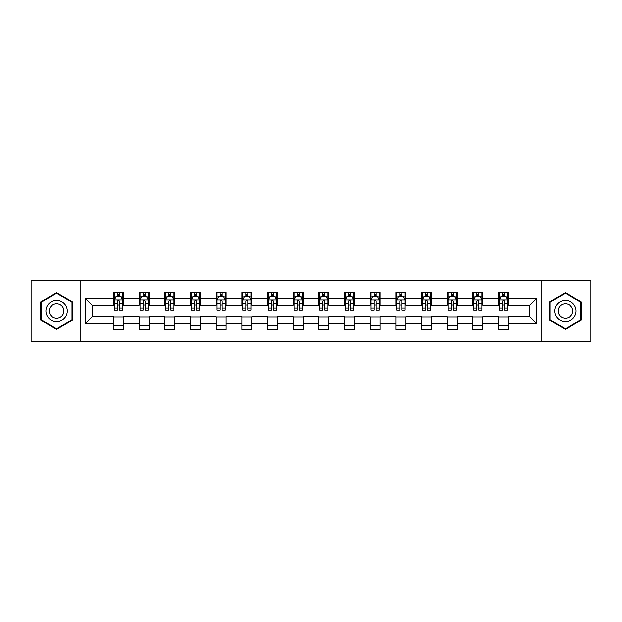 <?xml version="1.0" encoding="UTF-8"?>
<svg xmlns="http://www.w3.org/2000/svg" width="622" height="622" viewBox="0 0 622 622"><rect width="100%" height="100%" fill="white"/><g stroke="black" fill="none" stroke-linecap="round" stroke-linejoin="round"><path stroke-width="0.93" d="M541.863 341.439L590.9 341.439L590.9 280.561L541.863 280.561L541.863 341.439L80.137 341.439L80.137 280.561L31.1 280.561L31.1 341.439L80.137 341.439M541.863 280.561L80.137 280.561M508.462 298.498L508.462 292.488L498.587 292.488L498.587 298.498L482.789 298.498L482.789 292.488L472.914 292.488L472.914 298.498L457.123 298.498L457.123 292.488L447.249 292.488L447.249 298.498L431.45 298.498L431.45 292.488L421.576 292.488L421.576 298.498L405.777 298.498L405.777 292.488L395.911 292.488L395.911 298.498L380.112 298.498L380.112 292.488L370.238 292.488L370.238 298.498L354.439 298.498L354.439 292.488L344.565 292.488L344.565 298.498L328.774 298.498L328.774 292.488L318.899 292.488L318.899 298.498L303.101 298.498L303.101 292.488L293.226 292.488L293.226 298.498L277.435 298.498L277.435 292.488L267.561 292.488L267.561 298.498L251.762 298.498L251.762 292.488L241.888 292.488L241.888 298.498L226.089 298.498L226.089 292.488L216.223 292.488L216.223 298.498L200.424 298.498L200.424 292.488L190.55 292.488L190.55 298.498L174.751 298.498L174.751 292.488L164.877 292.488L164.877 298.498L149.086 298.498L149.086 292.488L139.211 292.488L139.211 298.498L123.413 298.498L123.413 292.488L113.538 292.488L113.538 298.498L85.564 298.498L85.564 323.502L92.149 316.925L113.538 316.925L113.538 329.512L123.413 329.512L123.413 316.925L139.211 316.925L139.211 329.512L149.086 329.512L149.086 316.925L164.877 316.925L164.877 329.512L174.751 329.512L174.751 316.925L190.55 316.925L190.55 329.512L200.424 329.512L200.424 316.925L216.223 316.925L216.223 329.512L226.089 329.512L226.089 316.925L241.888 316.925L241.888 329.512L251.762 329.512L251.762 316.925L267.561 316.925L267.561 329.512L277.435 329.512L277.435 316.925L293.226 316.925L293.226 329.512L303.101 329.512L303.101 316.925L318.899 316.925L318.899 329.512L328.774 329.512L328.774 316.925L344.565 316.925L344.565 329.512L354.439 329.512L354.439 316.925L370.238 316.925L370.238 329.512L380.112 329.512L380.112 316.925L395.911 316.925L395.911 329.512L405.777 329.512L405.777 316.925L421.576 316.925L421.576 329.512L431.45 329.512L431.45 316.925L447.249 316.925L447.249 329.512L457.123 329.512L457.123 316.925L472.914 316.925L472.914 329.512L482.789 329.512L482.789 316.925L498.587 316.925L498.587 329.512L508.462 329.512L508.462 316.925L529.851 316.925L529.851 305.075L508.462 305.075L508.462 298.498L536.436 298.498L536.436 323.502L508.462 323.502M498.587 323.502L482.789 323.502M472.914 323.502L457.123 323.502M447.249 323.502L431.45 323.502M421.576 323.502L405.777 323.502M395.911 323.502L380.112 323.502M370.238 323.502L354.439 323.502M344.565 323.502L328.774 323.502M318.899 323.502L303.101 323.502M293.226 323.502L277.435 323.502M267.561 323.502L251.762 323.502M241.888 323.502L226.089 323.502M216.223 323.502L200.424 323.502M190.55 323.502L174.751 323.502M164.877 323.502L149.086 323.502M139.211 323.502L123.413 323.502M113.538 323.502L85.564 323.502M498.587 298.498L498.587 305.075L482.789 305.075L482.789 298.498M472.914 298.498L472.914 305.075L457.123 305.075L457.123 298.498M447.249 298.498L447.249 305.075L431.45 305.075L431.45 298.498M421.576 298.498L421.576 305.075L405.777 305.075L405.777 298.498M395.911 298.498L395.911 305.075L380.112 305.075L380.112 298.498M370.238 298.498L370.238 305.075L354.439 305.075L354.439 298.498M344.565 298.498L344.565 305.075L328.774 305.075L328.774 298.498M318.899 298.498L318.899 305.075L303.101 305.075L303.101 298.498M293.226 298.498L293.226 305.075L277.435 305.075L277.435 298.498M267.561 298.498L267.561 305.075L251.762 305.075L251.762 298.498M241.888 298.498L241.888 305.075L226.089 305.075L226.089 298.498M216.223 298.498L216.223 305.075L200.424 305.075L200.424 298.498M190.55 298.498L190.55 305.075L174.751 305.075L174.751 298.498M164.877 298.498L164.877 305.075L149.086 305.075L149.086 298.498M139.211 298.498L139.211 305.075L123.413 305.075L123.413 298.498M113.538 298.498L113.538 305.075L92.149 305.075L85.564 298.498M92.149 305.075L92.149 316.925M536.436 323.502L529.851 316.925M529.851 305.075L536.436 298.498M113.538 296.601L114.362 296.601M117.488 296.601L119.463 296.601M122.588 296.601L123.413 296.601M113.538 304.912L114.362 304.912M117.488 304.912L119.463 304.912M122.588 304.912L123.413 304.912M113.538 317.088L123.413 317.088M113.538 325.399L123.413 325.399M139.211 317.088L149.086 317.088M139.211 325.399L149.086 325.399M139.211 296.601L140.036 296.601M143.161 296.601L145.136 296.601M148.261 296.601L149.086 296.601M139.211 304.912L140.036 304.912M143.161 304.912L145.136 304.912M148.261 304.912L149.086 304.912M164.877 317.088L174.751 317.088M164.877 325.399L174.751 325.399M164.877 296.601L165.701 296.601M168.826 296.601L170.801 296.601M173.927 296.601L174.751 296.601M164.877 304.912L165.701 304.912M168.826 304.912L170.801 304.912M173.927 304.912L174.751 304.912M190.55 317.088L200.424 317.088M190.55 325.399L200.424 325.399M190.55 296.601L191.374 296.601M194.499 296.601L196.474 296.601M199.6 296.601L200.424 296.601M190.55 304.912L191.374 304.912M194.499 304.912L196.474 304.912M199.6 304.912L200.424 304.912M216.223 317.088L226.089 317.088M216.223 325.399L226.089 325.399M216.223 296.601L217.039 296.601M220.165 296.601L222.14 296.601M225.273 296.601L226.089 296.601M216.223 304.912L217.039 304.912M220.165 304.912L222.14 304.912M225.273 304.912L226.089 304.912M241.888 317.088L251.762 317.088M241.888 325.399L251.762 325.399M241.888 296.601L242.712 296.601M245.838 296.601L247.813 296.601M250.938 296.601L251.762 296.601M241.888 304.912L242.712 304.912M245.838 304.912L247.813 304.912M250.938 304.912L251.762 304.912M267.561 317.088L277.435 317.088M267.561 325.399L277.435 325.399M267.561 296.601L268.385 296.601M271.511 296.601L273.486 296.601M276.611 296.601L277.435 296.601M267.561 304.912L268.385 304.912M271.511 304.912L273.486 304.912M276.611 304.912L277.435 304.912M293.226 317.088L303.101 317.088M293.226 325.399L303.101 325.399M293.226 296.601L294.05 296.601M297.176 296.601L299.151 296.601M302.276 296.601L303.101 296.601M293.226 304.912L294.05 304.912M297.176 304.912L299.151 304.912M302.276 304.912L303.101 304.912M318.899 317.088L328.774 317.088M318.899 325.399L328.774 325.399M318.899 296.601L319.724 296.601M322.849 296.601L324.824 296.601M327.95 296.601L328.774 296.601M318.899 304.912L319.724 304.912M322.849 304.912L324.824 304.912M327.95 304.912L328.774 304.912M344.565 317.088L354.439 317.088M344.565 325.399L354.439 325.399M344.565 296.601L345.389 296.601M348.514 296.601L350.489 296.601M353.615 296.601L354.439 296.601M344.565 304.912L345.389 304.912M348.514 304.912L350.489 304.912M353.615 304.912L354.439 304.912M370.238 317.088L380.112 317.088M370.238 325.399L380.112 325.399M370.238 296.601L371.062 296.601M374.187 296.601L376.162 296.601M379.288 296.601L380.112 296.601M370.238 304.912L371.062 304.912M374.187 304.912L376.162 304.912M379.288 304.912L380.112 304.912M395.911 317.088L405.777 317.088M395.911 325.399L405.777 325.399M395.911 296.601L396.727 296.601M399.86 296.601L401.835 296.601M404.961 296.601L405.777 296.601M395.911 304.912L396.727 304.912M399.86 304.912L401.835 304.912M404.961 304.912L405.777 304.912M421.576 317.088L431.45 317.088M421.576 325.399L431.45 325.399M421.576 296.601L422.4 296.601M425.526 296.601L427.501 296.601M430.626 296.601L431.45 296.601M421.576 304.912L422.4 304.912M425.526 304.912L427.501 304.912M430.626 304.912L431.45 304.912M447.249 317.088L457.123 317.088M447.249 325.399L457.123 325.399M447.249 296.601L448.073 296.601M451.199 296.601L453.174 296.601M456.299 296.601L457.123 296.601M447.249 304.912L448.073 304.912M451.199 304.912L453.174 304.912M456.299 304.912L457.123 304.912M472.914 317.088L482.789 317.088M472.914 325.399L482.789 325.399M472.914 296.601L473.739 296.601M476.864 296.601L478.839 296.601M481.964 296.601L482.789 296.601M472.914 304.912L473.739 304.912M476.864 304.912L478.839 304.912M481.964 304.912L482.789 304.912M498.587 317.088L508.462 317.088M498.587 325.399L508.462 325.399M498.587 296.601L499.412 296.601M502.537 296.601L504.512 296.601M507.638 296.601L508.462 296.601M498.587 304.912L499.412 304.912M502.537 304.912L504.512 304.912M507.638 304.912L508.462 304.912M56.602 329.333L72.486 320.167L72.486 301.833L56.602 292.667L40.725 301.833L40.725 320.167L56.602 329.333M581.275 301.833L565.398 292.667L549.514 301.833L549.514 320.167L565.398 329.333L581.275 320.167L581.275 301.833M119.463 294.626L117.488 294.626M122.588 307.952L119.463 307.952L119.463 310.013L122.588 310.013L122.588 299.975L120.948 296.686L116.011 296.686L114.362 299.975L114.362 310.013L117.488 310.013L117.488 307.952L114.362 307.952M114.362 299.975L114.362 292.488M122.588 299.975L122.588 292.488M117.488 296.686L117.488 292.488M119.463 292.488L119.463 296.686M119.463 307.952L119.463 301.211C118.81 299.944 118.149 299.944 117.488 301.211L117.488 307.952M65.87 316.349A10.698 10.698 0 0 0 61.951 301.74A10.698 10.698 0 0 0 47.342 305.651A10.698 10.698 0 0 0 51.261 320.26A10.698 10.698 0 0 0 65.87 316.349M62.946 314.662A7.324 7.324 0 0 0 60.264 304.656A7.324 7.324 0 0 0 50.265 307.338A7.324 7.324 0 0 0 52.948 317.344A7.324 7.324 0 0 0 62.946 314.662M41.223 319.879L41.223 302.121L56.602 293.234L71.989 302.121L71.989 319.879L56.602 328.766L41.223 319.879M565.398 300.302A10.698 10.698 0 0 0 554.7 311A10.698 10.698 0 0 0 565.398 321.698A10.698 10.698 0 0 0 576.089 311A10.698 10.698 0 0 0 565.398 300.302M565.398 303.676A7.324 7.324 0 0 0 558.074 311A7.324 7.324 0 0 0 565.398 318.324A7.324 7.324 0 0 0 572.714 311A7.324 7.324 0 0 0 565.398 303.676M580.777 319.879L565.398 328.766L550.011 319.879L550.011 302.121L565.398 293.234L580.777 302.121L580.777 319.879M145.136 294.626L143.161 294.626M148.261 307.952L145.136 307.952L145.136 310.013L148.261 310.013L148.261 299.975L146.613 296.686L141.676 296.686L140.036 299.975L140.036 310.013L143.161 310.013L143.161 307.952L140.036 307.952M140.036 299.975L140.036 292.488M148.261 299.975L148.261 292.488M143.161 296.686L143.161 292.488M145.136 292.488L145.136 296.686M145.136 307.952L145.136 301.211C144.475 299.944 143.814 299.944 143.161 301.211L143.161 307.952M170.801 294.626L168.826 294.626M173.927 307.952L170.801 307.952L170.801 310.013L173.927 310.013L173.927 299.975L172.286 296.686L167.349 296.686L165.701 299.975L165.701 310.013L168.826 310.013L168.826 307.952L165.701 307.952M165.701 299.975L165.701 292.488M173.927 299.975L173.927 292.488M168.826 296.686L168.826 292.488M170.801 292.488L170.801 296.686M170.801 307.952L170.801 301.211C170.148 299.944 169.487 299.944 168.826 301.211L168.826 307.952M196.474 294.626L194.499 294.626M199.6 307.952L196.474 307.952L196.474 310.013L199.6 310.013L199.6 299.975L197.951 296.686L193.014 296.686L191.374 299.975L191.374 310.013L194.499 310.013L194.499 307.952L191.374 307.952M191.374 299.975L191.374 292.488M199.6 299.975L199.6 292.488M194.499 296.686L194.499 292.488M196.474 292.488L196.474 296.686M196.474 307.952L196.474 301.211C195.813 299.944 195.16 299.944 194.499 301.211L194.499 307.952M222.14 294.626L220.165 294.626M225.273 307.952L222.14 307.952L222.14 310.013L225.273 310.013L225.273 299.975L223.625 296.686L218.687 296.686L217.039 299.975L217.039 310.013L220.165 310.013L220.165 307.952L217.039 307.952M217.039 299.975L217.039 292.488M225.273 299.975L225.273 292.488M220.165 296.686L220.165 292.488M222.14 292.488L222.14 296.686M222.14 307.952L222.14 301.211C221.486 299.944 220.826 299.944 220.165 301.211L220.165 307.952M247.813 294.626L245.838 294.626M250.938 307.952L247.813 307.952L247.813 310.013L250.938 310.013L250.938 299.975L249.29 296.686L244.36 296.686L242.712 299.975L242.712 310.013L245.838 310.013L245.838 307.952L242.712 307.952M242.712 299.975L242.712 292.488M250.938 299.975L250.938 292.488M245.838 296.686L245.838 292.488M247.813 292.488L247.813 296.686M247.813 307.952L247.813 301.211C247.152 299.944 246.499 299.944 245.838 301.211L245.838 307.952M273.486 294.626L271.511 294.626M276.611 307.952L273.486 307.952L273.486 310.013L276.611 310.013L276.611 299.975L274.963 296.686L270.026 296.686L268.385 299.975L268.385 310.013L271.511 310.013L271.511 307.952L268.385 307.952M268.385 299.975L268.385 292.488M276.611 299.975L276.611 292.488M271.511 296.686L271.511 292.488M273.486 292.488L273.486 296.686M273.486 307.952L273.486 301.211C272.825 299.944 272.164 299.944 271.511 301.211L271.511 307.952M299.151 294.626L297.176 294.626M302.276 307.952L299.151 307.952L299.151 310.013L302.276 310.013L302.276 299.975L300.636 296.686L295.699 296.686L294.05 299.975L294.05 310.013L297.176 310.013L297.176 307.952L294.05 307.952M294.05 299.975L294.05 292.488M302.276 299.975L302.276 292.488M297.176 296.686L297.176 292.488M299.151 292.488L299.151 296.686M299.151 307.952L299.151 301.211C298.498 299.944 297.837 299.944 297.176 301.211L297.176 307.952M324.824 294.626L322.849 294.626M327.95 307.952L324.824 307.952L324.824 310.013L327.95 310.013L327.95 299.975L326.301 296.686L321.364 296.686L319.724 299.975L319.724 310.013L322.849 310.013L322.849 307.952L319.724 307.952M319.724 299.975L319.724 292.488M327.95 299.975L327.95 292.488M322.849 296.686L322.849 292.488M324.824 292.488L324.824 296.686M324.824 307.952L324.824 301.211C324.163 299.944 323.51 299.944 322.849 301.211L322.849 307.952M350.489 294.626L348.514 294.626M353.615 307.952L350.489 307.952L350.489 310.013L353.615 310.013L353.615 299.975L351.974 296.686L347.037 296.686L345.389 299.975L345.389 310.013L348.514 310.013L348.514 307.952L345.389 307.952M345.389 299.975L345.389 292.488M353.615 299.975L353.615 292.488M348.514 296.686L348.514 292.488M350.489 292.488L350.489 296.686M350.489 307.952L350.489 301.211C349.836 299.944 349.175 299.944 348.514 301.211L348.514 307.952M376.162 294.626L374.187 294.626M379.288 307.952L376.162 307.952L376.162 310.013L379.288 310.013L379.288 299.975L377.64 296.686L372.71 296.686L371.062 299.975L371.062 310.013L374.187 310.013L374.187 307.952L371.062 307.952M371.062 299.975L371.062 292.488M379.288 299.975L379.288 292.488M374.187 296.686L374.187 292.488M376.162 292.488L376.162 296.686M376.162 307.952L376.162 301.211C375.501 299.944 374.848 299.944 374.187 301.211L374.187 307.952M401.835 294.626L399.86 294.626M404.961 307.952L401.835 307.952L401.835 310.013L404.961 310.013L404.961 299.975L403.313 296.686L398.375 296.686L396.727 299.975L396.727 310.013L399.86 310.013L399.86 307.952L396.727 307.952M396.727 299.975L396.727 292.488M404.961 299.975L404.961 292.488M399.86 296.686L399.86 292.488M401.835 292.488L401.835 296.686M401.835 307.952L401.835 301.211C401.174 299.944 400.514 299.944 399.86 301.211L399.86 307.952M427.501 294.626L425.526 294.626M430.626 307.952L427.501 307.952L427.501 310.013L430.626 310.013L430.626 299.975L428.986 296.686L424.048 296.686L422.4 299.975L422.4 310.013L425.526 310.013L425.526 307.952L422.4 307.952M422.4 299.975L422.4 292.488M430.626 299.975L430.626 292.488M425.526 296.686L425.526 292.488M427.501 292.488L427.501 296.686M427.501 307.952L427.501 301.211C426.847 299.944 426.187 299.944 425.526 301.211L425.526 307.952M453.174 294.626L451.199 294.626M456.299 307.952L453.174 307.952L453.174 310.013L456.299 310.013L456.299 299.975L454.651 296.686L449.714 296.686L448.073 299.975L448.073 310.013L451.199 310.013L451.199 307.952L448.073 307.952M448.073 299.975L448.073 292.488M456.299 299.975L456.299 292.488M451.199 296.686L451.199 292.488M453.174 292.488L453.174 296.686M453.174 307.952L453.174 301.211C452.513 299.944 451.86 299.944 451.199 301.211L451.199 307.952M478.839 294.626L476.864 294.626M481.964 307.952L478.839 307.952L478.839 310.013L481.964 310.013L481.964 299.975L480.324 296.686L475.387 296.686L473.739 299.975L473.739 310.013L476.864 310.013L476.864 307.952L473.739 307.952M473.739 299.975L473.739 292.488M481.964 299.975L481.964 292.488M476.864 296.686L476.864 292.488M478.839 292.488L478.839 296.686M478.839 307.952L478.839 301.211C478.186 299.944 477.525 299.944 476.864 301.211L476.864 307.952M504.512 294.626L502.537 294.626M507.638 307.952L504.512 307.952L504.512 310.013L507.638 310.013L507.638 299.975L505.989 296.686L501.052 296.686L499.412 299.975L499.412 310.013L502.537 310.013L502.537 307.952L499.412 307.952M499.412 299.975L499.412 292.488M507.638 299.975L507.638 292.488M502.537 296.686L502.537 292.488M504.512 292.488L504.512 296.686M504.512 307.952L504.512 301.211C503.851 299.944 503.198 299.944 502.537 301.211L502.537 307.952M122.55 299.89L114.401 299.89M114.362 296.881L115.91 296.881M121.041 296.881L122.588 296.881M117.488 303.536L114.362 303.536M122.588 303.536L119.463 303.536M119.463 295.675L117.488 295.675M148.215 299.89L140.074 299.89M140.036 296.881L141.583 296.881M146.714 296.881L148.261 296.881M143.161 303.536L140.036 303.536M148.261 303.536L145.136 303.536M145.136 295.675L143.161 295.675M173.888 299.89L165.74 299.89M165.701 296.881L167.248 296.881M172.38 296.881L173.927 296.881M168.826 303.536L165.701 303.536M173.927 303.536L170.801 303.536M170.801 295.675L168.826 295.675M199.561 299.89L191.413 299.89M191.374 296.881L192.921 296.881M198.053 296.881L199.6 296.881M194.499 303.536L191.374 303.536M199.6 303.536L196.474 303.536M196.474 295.675L194.499 295.675M225.226 299.89L217.086 299.89M217.039 296.881L218.586 296.881M223.726 296.881L225.273 296.881M220.165 303.536L217.039 303.536M225.273 303.536L222.14 303.536M222.14 295.675L220.165 295.675M250.899 299.89L242.751 299.89M242.712 296.881L244.259 296.881M249.391 296.881L250.938 296.881M245.838 303.536L242.712 303.536M250.938 303.536L247.813 303.536M247.813 295.675L245.838 295.675M276.565 299.89L268.424 299.89M268.385 296.881L269.925 296.881M275.064 296.881L276.611 296.881M271.511 303.536L268.385 303.536M276.611 303.536L273.486 303.536M273.486 295.675L271.511 295.675M302.238 299.89L294.089 299.89M294.05 296.881L295.598 296.881M300.729 296.881L302.276 296.881M297.176 303.536L294.05 303.536M302.276 303.536L299.151 303.536M299.151 295.675L297.176 295.675M327.911 299.89L319.762 299.89M319.724 296.881L321.271 296.881M326.402 296.881L327.95 296.881M322.849 303.536L319.724 303.536M327.95 303.536L324.824 303.536M324.824 295.675L322.849 295.675M353.576 299.89L345.435 299.89M345.389 296.881L346.936 296.881M352.075 296.881L353.615 296.881M348.514 303.536L345.389 303.536M353.615 303.536L350.489 303.536M350.489 295.675L348.514 295.675M379.249 299.89L371.101 299.89M371.062 296.881L372.609 296.881M377.741 296.881L379.288 296.881M374.187 303.536L371.062 303.536M379.288 303.536L376.162 303.536M376.162 295.675L374.187 295.675M404.914 299.89L396.774 299.89M396.727 296.881L398.274 296.881M403.414 296.881L404.961 296.881M399.86 303.536L396.727 303.536M404.961 303.536L401.835 303.536M401.835 295.675L399.86 295.675M430.587 299.89L422.439 299.89M422.4 296.881L423.947 296.881M429.079 296.881L430.626 296.881M425.526 303.536L422.4 303.536M430.626 303.536L427.501 303.536M427.501 295.675L425.526 295.675M456.26 299.89L448.112 299.89M448.073 296.881L449.62 296.881M454.752 296.881L456.299 296.881M451.199 303.536L448.073 303.536M456.299 303.536L453.174 303.536M453.174 295.675L451.199 295.675M481.926 299.89L473.785 299.89M473.739 296.881L475.286 296.881M480.417 296.881L481.964 296.881M476.864 303.536L473.739 303.536M481.964 303.536L478.839 303.536M478.839 295.675L476.864 295.675M507.599 299.89L499.45 299.89M499.412 296.881L500.959 296.881M506.09 296.881L507.638 296.881M502.537 303.536L499.412 303.536M507.638 303.536L504.512 303.536M504.512 295.675L502.537 295.675"/></g></svg>
